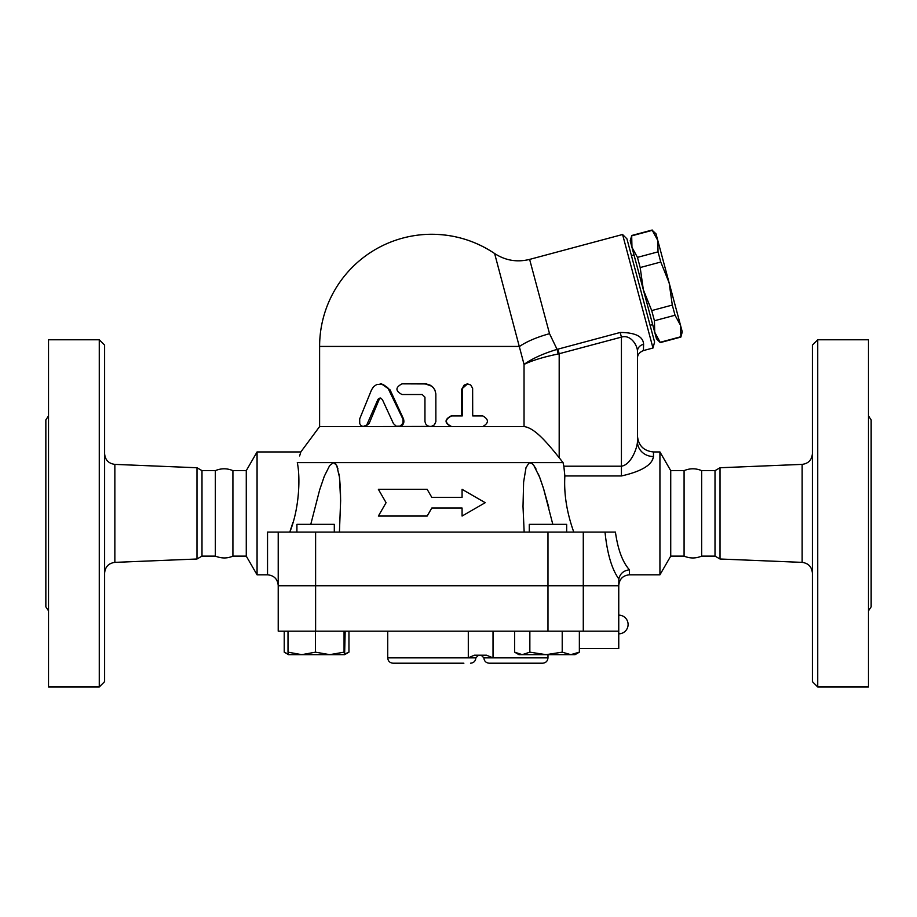 <?xml version="1.0" encoding="UTF-8"?>
<svg xmlns="http://www.w3.org/2000/svg" width="917" height="917" viewBox="0 0 917 917"><rect width="100%" height="100%" fill="white"/><g stroke="black" fill="none" stroke-linecap="round" stroke-linejoin="round"><path stroke-width="1.38" d="M48.521 610.814L45.85 606.859L45.85 419.894L48.521 415.94M99.265 686.982L48.521 686.982L48.521 339.771L99.265 339.771L104.607 345.113L104.607 681.64L99.265 686.982L99.265 339.771M114.854 562.373L196.983 559.003L196.983 467.75L114.854 464.38L114.854 562.373C108.642 563.244 105.226 566.798 104.607 573.045M196.983 559.003L201.992 556.115L215.346 556.115C221.513 558.556 227.37 558.556 232.918 556.115L232.918 470.639C227.061 468.186 221.203 468.186 215.346 470.639L201.992 470.639L196.983 467.75M215.346 556.115L215.346 470.639M201.992 556.115L201.992 470.639M868.479 610.814L871.15 606.859L871.15 419.894L868.479 415.94M817.735 686.982L868.479 686.982L868.479 339.771L817.735 339.771L817.735 686.982L812.393 681.64L812.393 345.113L817.735 339.771M278.218 585.757L278.218 631.16L618.757 631.16L618.757 585.757L278.218 585.757M720.017 559.003L720.017 467.75L715.008 470.639L715.008 556.115L720.017 559.003L802.146 562.373C808.358 563.244 811.774 566.798 812.393 573.045M684.082 556.115L684.082 470.639C689.939 468.186 695.797 468.186 701.654 470.639L701.654 556.115C695.797 558.568 689.939 558.568 684.082 556.115L670.728 556.115L670.728 470.639L659.931 451.943L653.477 451.943C643.745 450.992 638.404 445.651 637.453 435.919L637.453 441.707A16.025 14.832 180 0 0 653.477 456.54L653.477 451.943M715.008 556.115L701.654 556.115M672.299 305.063L669.135 282.849L680.517 325.306L675.027 315.242L672.299 305.063L651.712 310.576L654.44 320.755L654.715 332.218L643.344 289.761L651.712 310.576M658.039 251.854L657.764 240.403L669.135 282.849L660.767 262.033L658.039 251.854L637.453 257.368L640.181 267.546L643.344 289.761L631.962 247.315L637.453 257.368M680.517 325.306L682.271 331.862L680.872 337.078L680.517 325.306M652.274 230.339L656.01 233.835L657.764 240.403L652.274 230.339L631.687 235.852L631.962 247.315L630.208 240.747L631.687 235.852M660.286 342.591L656.469 338.786L654.715 332.218L660.286 342.591L680.872 337.078M660.206 342.27L680.792 336.757M654.44 320.755L675.027 315.242M640.181 267.546L660.767 262.033M631.423 255.625L634.014 254.937M334.304 532.078L334.304 524.329L296.913 524.329L296.913 532.078M566.672 532.078L566.672 524.329L529.281 524.329L529.281 532.078M329.765 654.669L344.058 652.159L344.62 654.669L301.739 654.669L315.482 652.159L329.765 654.669M344.907 653.924L348.953 652.159L344.62 654.669L345.17 631.16M284.224 631.16L284.224 652.159L288.546 654.669L288.007 652.159L301.739 654.669L288.523 654.658M570.787 654.669L579.361 652.159L575.039 654.669L546.039 654.669L562.213 652.159L570.787 654.669M514.632 652.159L518.953 654.669L522.243 654.669L529.854 652.159L546.039 654.669L522.243 654.669L514.632 652.159L514.632 631.16M288.007 631.16L288.007 652.159M315.482 631.16L315.482 652.159M344.058 631.16L344.058 652.159M562.213 631.16L562.213 652.159M529.854 631.16L529.854 652.159M579.361 631.16L579.361 652.159M579.361 648.525L618.757 648.525L618.757 631.16M284.82 652.514L288.305 654.096M348.953 631.16L348.953 652.159M493.025 631.16L493.025 657.867L486.468 655.197L474.341 655.197L468.3 657.867L387.719 657.867C388.04 661.111 389.817 662.899 393.061 663.209L463.876 663.209M542.635 663.209L489.219 663.209L542.635 663.209C545.879 662.899 547.655 661.111 547.976 657.867L483.878 657.867L481.207 655.197M605.014 532.078C607.192 553.478 611.765 569.067 618.757 578.856L618.837 578.971C620.075 573.606 623.606 570.557 629.44 569.801C622.551 562.144 617.886 549.57 615.433 532.078L267.535 532.078L267.535 574.81L257.069 574.81L257.069 451.943L300.822 451.943L299.641 455.944M267.535 574.81C274.023 575.44 277.587 579.005 278.218 585.493L618.757 585.493L618.837 578.971M378.377 489.334L386.08 502.688L378.377 516.053L427.162 516.053L431.792 508.029L462.076 508.029L462.076 516.053L485.208 502.688L462.076 489.334L462.076 497.346L431.792 497.346L427.162 489.334L378.377 489.334M462.076 516.053L462.076 508.029M378.377 516.053L386.08 502.688M462.076 497.346L462.076 489.334M427.162 489.334L431.792 497.346M393.439 423.574L396.247 426.222L400.248 426.107L403.022 423.138L402.976 419.207L387.822 387.788L382.859 384.269L376.864 384.452L373.678 386.584L371.534 389.84L359.693 418.886L359.716 423.62L361.069 425.591L363.04 426.531L366.754 424.995L378.033 399.227L380.108 397.944L382.32 399.445L393.439 423.574M380.108 383.845L381.312 383.845L390.057 389.84L403.503 418.886C404.661 423.207 403.113 425.763 398.884 426.577L431.128 426.531L434.406 424.88L435.873 421.579L435.85 393.829L434.91 390.115L433.168 387.478L430.417 385.266L426.371 383.936L402.047 383.845C395.261 387.398 395.261 390.963 402.047 394.528L422.221 394.528L424.949 397.199L424.961 421.579L425.683 423.906L427.528 425.763L430.05 426.565L451.645 426.577C444.665 423.012 444.665 419.447 451.645 415.894L462.306 415.894L462.374 388.315L464.094 385.163L467.372 383.845L470.696 384.945L472.633 388.315L472.702 415.894L482.72 415.894C488.979 419.447 488.979 423.012 482.72 426.577L451.645 426.577M380.715 398.035L379.18 399.445L369.104 423.574L365.172 426.577L431.792 426.405M481.528 415.894L472.702 415.894M553.387 450.545L559.187 457.709C548.137 444.046 534.989 427.803 524.043 426.577L451.175 426.577C444.367 423.012 444.367 419.447 451.175 415.894L461.595 415.894L461.595 389.186L467.544 383.845M402.735 383.845L425.11 383.845L431.792 386.195M365.172 426.577L319.609 426.577L319.609 346.443L519.526 346.443A42.732 13.205 165 0 1 549.535 333.696L529.625 259.396C517.108 262.503 505.439 260.543 494.63 253.528A112.172 112.172 0 0 0 431.792 234.271C454.66 234.42 475.602 240.839 494.63 253.528L524.043 364.416C532.273 360.427 543.632 356.965 558.121 354.008L557.077 349.366C542.944 353.698 531.929 358.719 524.043 364.416L524.043 426.577L430.44 426.577M670.728 556.115L659.931 574.81L629.44 574.81L629.44 569.801M659.931 574.81L659.931 451.943M573.778 532.078C566.798 512.58 563.817 493.873 564.861 475.957L564.861 476.015M653.362 457.48L652.365 459.738M637.453 358.318L637.453 351.268A8.012 7.141 0 0 1 643.596 344.322L643.39 350.581C639.424 352.254 637.441 354.833 637.453 358.318L637.453 441.707C637.258 447.932 631.091 464.804 621.428 466.203L563.84 466.203L564.861 475.957L621.428 475.957C641.591 471.395 652.274 464.93 653.477 456.54M278.218 585.493L278.218 532.078L278.218 585.493M335.771 463.91L333.582 462.627L297.291 462.627C302.094 448.459 302.094 448.459 297.291 462.627C300.432 477.058 299.446 508.339 289.806 532.078M289.818 532.02L292.981 522.369M340.62 501.221L340.402 489.197M340.345 487.855L339.565 477.952M339.428 476.829L339.015 473.986M337.949 468.919L336.722 465.481M310.783 524.329L319.643 489.907L324.297 476.278L329.673 465.549L333.582 462.627L336.677 465.377L339.462 477.127L340.631 500.567L339.428 532.078M524.157 532.078L523.011 506.539L523.607 482.136L526.014 467.636L529.075 462.844L531.619 463.188L533.786 465.377L539.609 477.127L543.586 488.727L552.802 524.329M563.84 466.203L563.049 462.627L559.187 457.709L559.187 353.79L557.937 349.148L557.077 349.366L549.535 333.696M333.582 462.627L563.049 462.627M548.813 507.525L543.724 489.197M543.311 487.855L539.93 477.952M539.494 476.817L538.348 473.986M535.975 468.919L533.866 465.481M532.513 463.91L530.003 462.627M558.121 354.008L621.428 337.112C631.091 334.166 637.579 346.007 637.453 351.268L637.453 441.707M643.596 344.322C643.207 336.505 635.401 332.55 620.179 332.47L621.428 337.112L621.428 475.957M529.625 259.396L622.574 234.5L652.984 348.013L643.39 350.581M652.984 348.013L654.589 342.052L626.93 238.856L622.574 234.5M257.069 574.81L246.272 556.115L246.272 470.639L257.069 451.943M246.272 556.115L232.918 556.115M583.281 585.757L583.281 631.16M720.017 467.75L802.146 464.38L802.146 562.373M478.536 655.197L475.866 657.867L468.3 657.867L468.3 631.16M315.608 585.757L315.608 631.16M547.976 585.757L547.976 631.16M403.503 418.886L402.827 418.886M390.057 389.84L389.072 389.84M369.104 423.574L367.602 423.574M379.18 399.445L377.93 399.445M461.595 389.186L462.306 389.186M583.281 585.493L583.281 532.078M620.179 332.47L557.937 349.148M547.976 585.493L547.976 532.078M315.608 585.493L315.608 532.078M114.854 464.38C108.596 463.555 105.18 459.99 104.607 453.709M802.146 464.38C808.404 463.555 811.82 459.99 812.393 453.709M715.008 470.639L701.654 470.639M631.607 235.531L652.193 230.018M650.096 325.283L652.675 324.595M618.757 633.83A9.353 9.353 0 0 0 628.099 624.488A9.353 9.353 0 0 0 618.757 615.135M547.976 654.669L547.976 657.867M483.878 657.867C484.187 661.111 485.976 662.899 489.219 663.209M475.866 657.867C475.545 661.111 473.768 662.899 470.524 663.209M387.719 631.16L387.719 657.867M431.792 234.271A112.172 112.172 0 0 0 319.609 346.443M629.44 574.81C622.952 575.44 619.388 579.005 618.757 585.493M319.609 426.577L300.822 451.943M246.272 470.639L232.918 470.639M684.082 470.639L670.728 470.639"/></g></svg>
